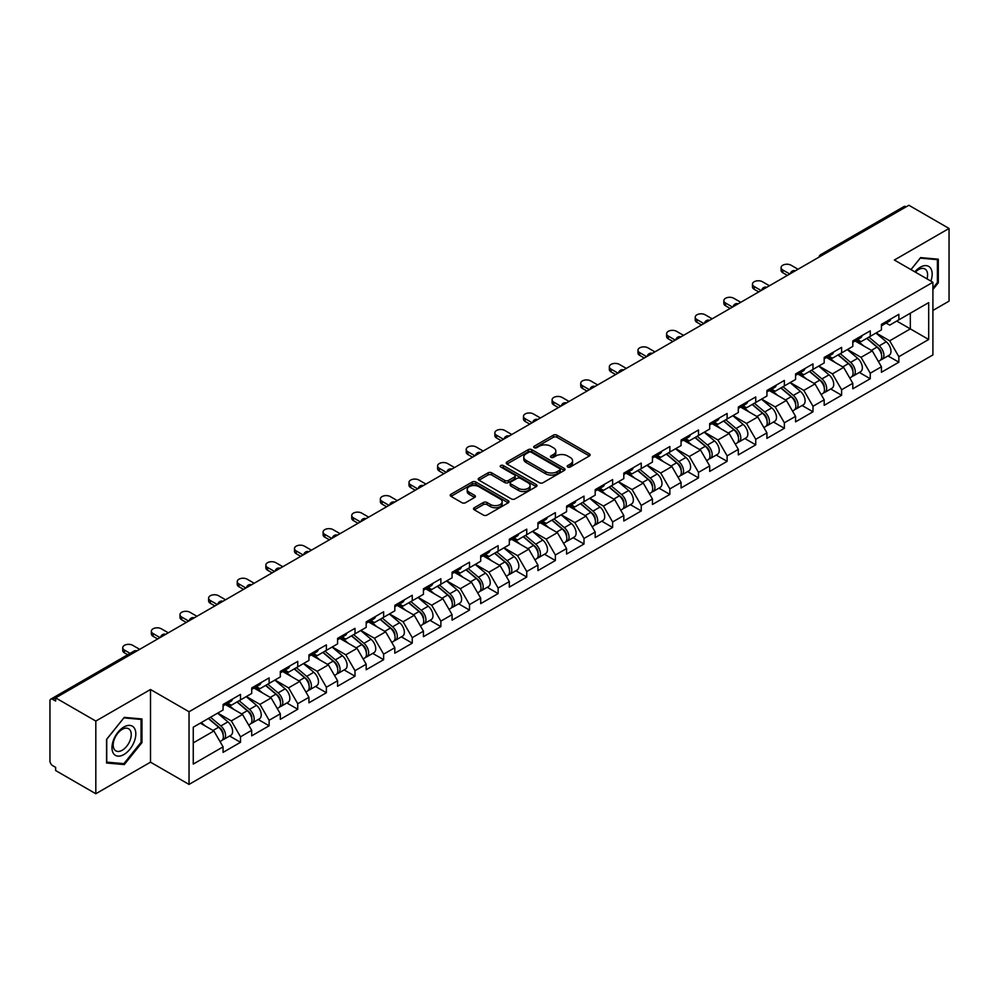 <?xml version="1.0" encoding="UTF-8"?>
<svg xmlns="http://www.w3.org/2000/svg" width="999" height="999" viewBox="0 0 999 999"><rect width="100%" height="100%" fill="white"/><g stroke="black" fill="none" stroke-linecap="round" stroke-linejoin="round"><path stroke-width="1.5" d="M567.719 467.008A1.786 1.024 0 0 0 570.242 467.008L589.373 455.956A2.547 1.474 0 0 0 590.122 454.92A2.547 1.474 0 0 0 589.373 453.883L556.955 435.164A2.547 1.474 0 0 0 553.359 435.164L534.215 446.216A1.786 1.024 0 0 0 533.691 446.94A1.786 1.024 0 0 0 534.215 447.664A1.786 1.024 0 0 0 536.738 447.664L539.21 446.241A8.154 4.708 0 0 1 550.749 446.241L553.446 447.802A8.154 4.708 0 0 1 555.831 451.123A8.154 4.708 0 0 1 553.446 454.458L550.973 455.881A1.786 1.024 0 0 0 550.449 456.605A1.786 1.024 0 0 0 550.973 457.342A1.786 1.024 0 0 0 553.483 457.342L555.968 455.906A8.154 4.708 0 0 1 567.494 455.906L570.192 457.467A8.154 4.708 0 0 1 572.577 460.789A8.154 4.708 0 0 1 570.192 464.123L567.719 465.546A1.786 1.024 0 0 0 567.195 466.283A1.786 1.024 0 0 0 567.719 467.008L567.719 465.546M474.288 507.742A2.547 1.474 0 0 0 473.538 508.778A2.547 1.474 0 0 0 474.288 509.827L483.379 515.072A2.547 1.474 0 0 0 486.988 515.072L508.241 502.809A2.547 1.474 0 0 0 508.978 501.76A2.547 1.474 0 0 0 508.241 500.724L475.824 482.005A2.547 1.474 0 0 0 472.215 482.005L450.961 494.28A2.547 1.474 0 0 0 450.212 495.317A2.547 1.474 0 0 0 450.961 496.353L461.95 502.697A2.547 1.474 0 0 0 465.546 502.697L474.65 497.452A2.547 1.474 0 0 0 475.399 496.403A2.547 1.474 0 0 0 474.65 495.367L469.205 492.22A6.818 3.934 0 0 1 467.207 489.448A6.818 3.934 0 0 1 471.416 485.814A6.818 3.934 0 0 1 478.833 486.663L500.174 498.988A6.818 3.934 0 0 1 502.172 501.76A6.818 3.934 0 0 1 497.964 505.394A6.818 3.934 0 0 1 490.546 504.545L486.988 502.497A2.547 1.474 0 0 0 483.379 502.497L474.288 507.742L474.288 509.827M150.499 689.497L95.817 721.066L55.644 697.864L908.865 205.257L949.05 228.459L894.367 260.027L932.904 282.28L189.036 711.75L150.499 689.497L150.499 762.175L189.036 784.415L189.036 711.75M539.398 482.729A2.547 1.474 0 0 0 542.994 482.729L564.248 470.467A2.547 1.474 0 0 0 564.997 469.43A2.547 1.474 0 0 0 564.248 468.381L531.83 449.662A2.547 1.474 0 0 0 528.234 449.662L506.98 461.938A2.547 1.474 0 0 0 506.231 462.974A2.547 1.474 0 0 0 506.98 464.023L539.398 482.729M501.473 467.395A1.786 1.024 0 0 1 503.284 467.644L536.213 486.65L514.997 498.901A2.547 1.474 0 0 1 511.388 498.901L478.971 480.182L478.971 478.109A2.547 1.474 0 0 0 478.221 479.145A2.547 1.474 0 0 0 478.971 480.182M478.971 478.109L488.061 472.852A2.547 1.474 0 0 1 491.67 472.852L504.82 480.444A2.547 1.474 0 0 0 508.416 480.444L514.448 476.96A2.547 1.474 0 0 0 515.197 475.924A2.547 1.474 0 0 0 514.448 474.887L500.761 466.983A1.786 1.024 0 0 1 500.237 466.258A1.786 1.024 0 0 1 501.336 465.297A1.786 1.024 0 0 1 503.284 465.522L536.238 484.552A2.547 1.474 0 0 1 536.987 485.589A2.547 1.474 0 0 1 536.238 486.638L536.238 484.552M189.036 784.415L932.904 354.945L932.904 282.28M229.62 736.026L240.509 742.307L240.509 736.8L231.331 720.903L217.757 713.074M240.509 742.307L223.077 752.372L223.077 746.865L193.257 764.073L193.257 727.21L223.077 710.002L223.077 704.482L240.509 694.417L240.509 699.937L251.698 693.468L251.698 687.961L269.131 677.896L269.131 683.403L280.319 676.947L280.319 671.44L297.752 661.375L297.752 666.882L308.941 660.414L308.941 654.907L326.373 644.842L326.373 650.349L337.575 643.893L337.575 638.386L355.007 628.321L355.007 633.828L366.196 627.36L366.196 621.853L383.628 611.788L383.628 617.307L394.817 610.839L394.817 605.332L412.25 595.267L412.25 600.774L423.439 594.318L423.439 588.811L440.871 578.746L440.871 584.253L452.072 577.784L452.072 572.277L469.505 562.212L469.505 567.719L480.694 561.263L480.694 555.756L498.126 545.691L498.126 551.198L509.315 544.73L509.315 539.223L526.748 529.158L526.748 534.665L537.937 528.209L537.937 522.702L555.369 512.637L555.369 518.144L566.57 511.688L566.57 506.168L584.003 496.116L584.003 501.623L595.192 495.154L595.192 489.647L612.624 479.582L612.624 485.089L623.813 478.633L623.813 473.126L641.246 463.061L641.246 468.568L652.434 462.1L652.434 456.593L669.867 446.528L669.867 452.035L681.068 445.579L681.068 440.072L698.501 430.007L698.501 435.514L709.69 429.046L709.69 423.539L727.122 413.474L727.122 418.993L738.311 412.525L738.311 407.018L755.744 396.953L755.744 402.46L766.932 396.004L766.932 390.497L784.365 380.432L784.365 385.939L795.566 379.47L795.566 373.963L812.986 363.898L812.986 369.405L824.187 362.949L824.187 357.442L841.62 347.377L841.62 352.884L852.809 346.416L852.809 340.909L870.241 330.844L870.241 336.351L881.43 329.895L881.43 324.388L898.863 314.323L898.863 319.83L928.683 302.622L928.683 339.485L898.863 356.693L889.697 340.809L876.111 332.967M887.974 355.919L898.863 362.2L898.863 356.693M898.863 362.2L881.43 372.265L881.43 366.758L870.241 373.226L861.063 357.33L847.489 349.488M859.352 372.452L870.241 378.733L870.241 373.226M870.241 378.733L852.809 388.798L852.809 383.291L841.62 389.747L832.442 373.863L818.868 366.021M830.731 388.973L841.62 395.254L841.62 389.747M841.62 395.254L824.187 405.319L824.187 399.812L812.986 406.281L803.82 390.384L790.234 382.542M802.11 405.494L812.986 411.788L812.986 406.281M812.986 411.788L795.566 421.853L795.566 416.346L784.365 422.802L775.199 406.905L761.613 399.076M773.476 422.028L784.365 428.309L784.365 422.802M784.365 428.309L766.932 438.374L766.932 432.867L755.744 439.323L746.565 423.439L732.991 415.596M744.854 438.549L755.744 444.842L755.744 439.323M755.744 444.842L738.311 454.907L738.311 449.388L727.122 455.856L717.944 439.96L704.37 432.13M716.233 455.082L727.122 461.363L727.122 455.856M727.122 461.363L709.69 471.428L709.69 465.921L698.501 472.377L689.322 456.493L675.736 448.651M687.612 471.603L698.501 477.884L698.501 472.377M698.501 477.884L681.068 487.949L681.068 482.442L669.867 488.911L660.701 473.014L647.115 465.172M658.978 488.124L669.867 494.418L669.867 488.911M669.867 494.418L652.434 504.483L652.434 498.976L641.246 505.432L632.067 489.547L618.493 481.705M630.357 504.657L641.246 510.939L641.246 505.432M641.246 510.939L623.813 521.003L623.813 515.496L612.624 521.965L603.446 506.068L589.872 498.226M601.735 521.178L612.624 527.472L612.624 521.965M612.624 527.472L595.192 537.537L595.192 532.017L584.003 538.486L574.825 522.589L561.238 514.76M573.114 537.712L584.003 543.993L584.003 538.486M584.003 543.993L566.57 554.058L566.57 548.551L555.369 555.007L546.203 539.123L532.617 531.281M544.48 554.233L555.369 560.514L555.369 555.007M555.369 560.514L537.937 570.579L537.937 565.072L526.748 571.54L517.569 555.644L503.996 547.802M515.859 570.766L526.748 577.047L526.748 571.54M526.748 577.047L509.315 587.112L509.315 581.605L498.126 588.061L488.948 572.177L475.374 564.335M487.237 587.287L498.126 593.568L498.126 588.061M498.126 593.568L480.694 603.633L480.694 598.126L469.505 604.595L460.327 588.698L446.74 580.856M458.616 603.808L469.505 610.102L469.505 604.595M469.505 610.102L452.072 620.167L452.072 614.66L440.871 621.116L431.705 605.219L418.119 597.39M429.995 620.342L440.871 626.623L440.871 621.116M440.871 626.623L423.439 636.688L423.439 631.181L412.25 637.637L403.072 621.753L389.498 613.91M401.361 636.863L412.25 643.156L412.25 637.637M412.25 643.156L394.817 653.209L394.817 647.702L383.628 654.17L374.45 638.274L360.876 630.444M372.739 653.396L383.628 659.677L383.628 654.17M383.628 659.677L366.196 669.742L366.196 664.235L355.007 670.691L345.829 654.807L332.255 646.965M344.118 669.917L355.007 676.198L355.007 670.691M355.007 676.198L337.575 686.263L337.575 680.756L326.373 687.225L317.207 671.328L303.621 663.486M315.497 686.438L326.373 692.732L326.373 687.225M326.373 692.732L308.941 702.796L308.941 697.29L297.752 703.746L288.574 687.861L275 680.019M286.863 702.971L297.752 709.253L297.752 703.746M297.752 709.253L280.319 719.317L280.319 713.81L269.131 720.267L259.952 704.382L246.378 696.54M258.242 719.492L269.131 725.786L269.131 720.267M269.131 725.786L251.698 735.851L251.698 730.331L240.509 736.8M227.784 703.184L231.331 705.232L240.509 699.937M231.331 720.903L242.52 714.447L225.399 704.557M251.698 730.331L242.52 714.447M256.406 686.65L259.952 688.698L269.131 683.403M259.952 704.382L271.141 697.914L254.021 688.036M280.319 713.81L271.141 697.914M285.027 670.129L288.574 672.177L297.752 666.882M288.574 687.861L299.775 681.393L282.642 671.503M308.941 697.29L299.775 681.393M313.661 653.608L317.207 655.656L326.373 650.349M317.207 671.328L328.396 664.872L311.276 654.982M337.575 680.756L328.396 664.872M342.282 637.075L345.829 639.123L355.007 633.828M345.829 654.807L357.018 648.339L339.897 638.448M366.196 664.235L357.018 648.339M370.904 620.554L374.45 622.602L383.628 617.307M374.45 638.274L385.639 631.818L368.519 621.927M394.817 647.702L385.639 631.818M399.525 604.02L403.072 606.068L412.25 600.774M403.072 621.753L414.273 615.284L397.14 605.406M423.439 631.181L414.273 615.284M428.159 587.499L431.705 589.547L440.871 584.253M431.705 605.219L442.894 598.763L425.774 588.873M452.072 614.66L442.894 598.763M456.78 570.966L460.327 573.014L469.505 567.719M460.327 588.698L471.516 582.242L454.395 572.352M480.694 598.126L471.516 582.242M485.402 554.445L488.948 556.493L498.126 551.198M488.948 572.177L500.137 565.709L483.017 555.819M509.315 581.605L500.137 565.709M514.023 537.924L517.569 539.972L526.748 534.665M517.569 555.644L528.771 549.188L511.638 539.298M537.937 565.072L528.771 549.188M542.657 521.391L546.203 523.439L555.369 518.144M546.203 539.123L557.392 532.654L540.272 522.777M566.57 548.551L557.392 532.654M571.278 504.87L574.825 506.918L584.003 501.623M574.825 522.589L586.013 516.133L568.893 506.243M595.192 532.017L586.013 516.133M599.899 488.336L603.446 490.384L612.624 485.089M603.446 506.068L614.635 499.6L597.514 489.722M623.813 515.496L614.635 499.6M628.521 471.815L632.067 473.863L641.246 468.568M632.067 489.547L643.269 483.079L626.136 473.189M652.434 498.976L643.269 483.079M657.155 455.294L660.701 457.342L669.867 452.035M660.701 473.014L671.89 466.558L654.757 456.668M681.068 482.442L671.89 466.558M685.776 438.761L689.322 440.809L698.501 435.514M689.322 456.493L700.511 450.025L683.391 440.134M709.69 465.921L700.511 450.025M714.397 422.24L717.944 424.288L727.122 418.993M717.944 439.96L729.133 433.504L712.012 423.613M738.311 449.388L729.133 433.504M743.019 405.706L746.565 407.754L755.744 402.46M746.565 423.439L757.766 416.97L740.634 407.093M766.932 432.867L757.766 416.97M771.653 389.185L775.199 391.233L784.365 385.939M775.199 406.905L786.388 400.449L769.255 390.559M795.566 416.346L786.388 400.449M800.274 372.664L803.82 374.712L812.986 369.405M803.82 390.384L815.009 383.928L797.889 374.038M824.187 399.812L815.009 383.928M828.895 356.131L832.442 358.179L841.62 352.884M832.442 373.863L843.631 367.395L826.51 357.505M852.809 383.291L843.631 367.395M857.517 339.61L861.063 341.658L870.241 336.351M861.063 357.33L872.264 350.874L855.132 340.984M881.43 366.758L872.264 350.874M906.118 206.843L822.989 254.832M821.815 255.519A3.896 2.248 120 0 1 822.814 254.733A3.896 2.248 60 0 0 820.866 254.545L903.983 206.556A3.896 2.248 60 0 1 905.931 206.743M886.138 323.077L889.697 325.125L898.863 319.83M889.697 340.809L910.339 328.883L910.339 313.211L928.683 302.622M896.752 321.054L928.683 339.485M932.904 310.452L949.05 301.136L949.05 228.459M95.817 721.066L95.817 793.743L55.644 770.541L55.644 767.357L52.697 765.671A3.896 2.248 -120 0 1 49.95 760.901L49.95 700.936A3.896 2.248 -120 0 1 50.762 699.163A3.896 2.248 -120 0 1 52.697 699.35L55.644 701.048L55.644 697.864M95.817 793.743L150.499 762.175M193.257 742.894L213.898 730.968L200.324 723.139M223.077 746.865L213.898 730.968M932.904 289.535L938.311 282.804L938.311 259.191L920.603 257.605L910.963 269.605M141.97 718.955L124.263 717.369L106.556 739.397L106.556 763.011L124.263 764.597L141.97 742.569L141.97 718.955M568.431 467.257L570.192 466.246A8.154 4.708 0 0 0 572.577 462.912L572.577 460.789M555.831 451.123L555.831 453.246A8.154 4.708 0 0 1 553.446 456.568L551.685 457.592M589.373 453.883L589.373 455.956L556.955 437.287A2.547 1.474 0 0 0 553.359 437.287L534.927 447.914M564.248 468.381L564.248 470.467L531.83 451.785A2.547 1.474 0 0 0 528.234 451.785L507.005 464.036L506.98 461.938M559.752 470.154A1.786 1.024 0 0 0 560.277 469.43A1.786 1.024 0 0 0 559.752 468.693L531.293 452.272A1.786 1.024 0 0 0 528.771 452.272L526.161 453.771A8.154 4.708 0 0 0 523.776 457.105A8.154 4.708 0 0 0 526.161 460.427L545.604 471.665A8.154 4.708 0 0 0 557.142 471.665L559.752 470.154L559.752 472.277A1.786 1.024 0 0 0 560.277 471.54L560.277 469.43M523.776 457.105L523.776 459.228A8.154 4.708 0 0 0 526.161 462.549L526.161 460.427M559.752 472.277L557.142 473.776A8.154 4.708 0 0 1 545.604 473.776L526.161 462.549M479.008 480.207L488.061 474.975L488.061 472.852M515.197 475.924L515.197 478.046A2.547 1.474 0 0 1 514.448 479.083L508.416 482.567A2.547 1.474 0 0 1 504.82 482.567L491.67 474.975A2.547 1.474 0 0 0 488.061 474.975M518.456 488.324A6.818 3.934 0 0 0 525.886 489.173A6.818 3.934 0 0 0 530.094 485.539A6.818 3.934 0 0 0 528.096 482.767L520.579 478.421A2.547 1.474 0 0 0 516.97 478.421L510.939 481.905A2.547 1.474 0 0 0 510.189 482.942A2.547 1.474 0 0 0 510.939 483.978L518.456 488.324L518.456 490.447A6.818 3.934 0 0 0 525.886 491.296A6.818 3.934 0 0 0 530.094 487.662L530.094 485.539M510.189 482.942L510.189 485.064A2.547 1.474 0 0 0 510.939 486.101L510.939 483.978M518.456 490.447L510.939 486.101M502.172 501.76L502.172 503.883A6.818 3.934 0 0 1 497.964 507.517A6.818 3.934 0 0 1 490.546 506.668L486.988 504.607A2.547 1.474 0 0 0 483.379 504.607L474.325 509.84M467.207 489.448L467.207 491.558A6.818 3.934 0 0 0 469.205 494.343L469.205 492.22M474.612 497.465L469.205 494.343M508.204 502.822L475.824 484.128A2.547 1.474 0 0 0 472.215 484.128L450.999 496.378L450.961 494.28M937.399 282.267L938.311 282.804M141.059 742.032L141.97 742.569M122.39 763.511L124.263 764.597M879.245 348.763L877.971 348.027M880.893 359.677A8.566 4.945 -120 0 0 882.142 359.29A8.566 4.945 -120 0 0 883.678 353.309A8.566 4.945 -120 0 0 879.22 345.854L868.893 337.138M882.142 359.29L889.197 355.219A8.566 4.945 -120 0 0 890.746 349.225A8.566 4.945 -120 0 0 886.275 341.77L875.948 333.054M866.895 338.286L878.683 348.226A5.195 2.997 60 0 1 881.48 354.62M878.371 361.463L879.932 360.564A8.566 4.945 -120 0 0 881.48 354.583A8.566 4.945 -120 0 0 877.01 347.115L866.682 338.411M863.71 345.929L856.742 340.06M798.039 269.243L791.071 265.222A5.844 3.372 0 0 0 784.702 264.485A5.844 3.372 0 0 0 781.093 267.607A5.844 3.372 0 0 0 782.804 269.992L782.804 272.739A5.844 3.372 180 0 1 781.093 270.354L781.093 267.607M787.399 275.387L782.804 272.739M883.728 323.064A8.566 4.945 60 0 1 882.142 325.387A8.566 4.945 60 0 1 881.43 325.686M890.796 318.981A8.566 4.945 60 0 1 889.197 321.316L882.142 325.387M789.784 274.013L782.804 269.992M930.881 281.106A16.871 9.74 120 0 0 920.241 267.233A16.871 9.74 120 0 0 914.834 271.853M927.01 278.871A12.775 7.368 120 0 0 924.949 268.981A12.775 7.368 120 0 0 918.568 269.618A12.775 7.368 120 0 0 915.359 272.153M911.001 269.63L920.241 258.129L937.399 259.665L937.399 282.542L932.904 288.124M936.263 259.003L937.399 259.665M113.561 753.621A16.871 9.74 120 0 0 129.858 749.25A16.871 9.74 120 0 0 134.228 727.921A16.871 9.74 120 0 0 117.932 732.292A16.871 9.74 120 0 0 113.561 753.621M114.398 749.537A12.775 7.368 120 0 0 115.834 750.861A12.775 7.368 120 0 0 127.722 744.904A12.775 7.368 120 0 0 130.045 730.082A12.775 7.368 120 0 0 128.609 728.746A12.775 7.368 120 0 0 116.721 734.702A12.775 7.368 120 0 0 114.398 749.537M123.901 717.894L141.059 719.43L141.059 742.307L123.901 763.648L106.743 762.112L106.743 739.235L123.901 717.894M139.91 718.768L141.059 719.43M850.624 365.284L849.337 364.548M852.272 376.211A8.566 4.945 -120 0 0 853.508 375.824A8.566 4.945 -120 0 0 855.057 369.83A8.566 4.945 -120 0 0 850.599 362.375L840.271 353.658M853.508 375.824L860.576 371.74A8.566 4.945 -120 0 0 862.112 365.759A8.566 4.945 -120 0 0 857.654 358.291L847.327 349.588M838.273 354.807L850.062 364.747A5.195 2.997 60 0 1 852.859 371.141M849.749 377.997L851.31 377.085A8.566 4.945 -120 0 0 852.846 371.104A8.566 4.945 -120 0 0 848.388 363.648L838.061 354.932M835.089 362.462L828.121 356.581M822.002 381.818L820.716 381.069M823.638 392.732A8.566 4.945 -120 0 0 824.887 392.345A8.566 4.945 -120 0 0 826.423 386.363A8.566 4.945 -120 0 0 821.965 378.908L811.638 370.192M824.887 392.345L831.955 388.261A8.566 4.945 -120 0 0 833.491 382.28A8.566 4.945 -120 0 0 829.033 374.825L818.705 366.109M809.652 371.341L821.428 381.281A5.195 2.997 60 0 1 824.237 387.674M821.128 394.518L822.689 393.618A8.566 4.945 -120 0 0 824.225 387.637A8.566 4.945 -120 0 0 819.767 380.169L809.44 371.466M806.468 378.983L799.487 373.102M793.381 398.339L792.095 397.602M795.017 409.253A8.566 4.945 -120 0 0 796.265 408.866A8.566 4.945 -120 0 0 797.801 402.884A8.566 4.945 -120 0 0 793.343 395.429L783.016 386.713M796.265 408.866L803.333 404.795A8.566 4.945 -120 0 0 804.869 398.813A8.566 4.945 -120 0 0 800.411 391.346L790.084 382.642M781.031 387.862L792.806 397.802A5.195 2.997 60 0 1 795.604 404.195M792.507 411.039L794.068 410.139A8.566 4.945 -120 0 0 795.604 404.158A8.566 4.945 -120 0 0 791.146 396.703L780.818 387.987M777.834 395.517L770.866 389.635M764.747 414.872L763.473 414.123M766.395 425.786A8.566 4.945 -120 0 0 767.644 425.399A8.566 4.945 -120 0 0 769.18 419.418A8.566 4.945 -120 0 0 764.722 411.95L754.395 403.246M767.644 425.399L774.7 421.316A8.566 4.945 -120 0 0 776.248 415.334A8.566 4.945 -120 0 0 771.777 407.879L761.463 399.163M752.397 404.395L764.185 414.323A5.195 2.997 60 0 1 766.982 420.729M763.873 427.572L765.434 426.673A8.566 4.945 -120 0 0 766.982 420.691A8.566 4.945 -120 0 0 762.512 413.224L752.185 404.508M749.213 412.038L742.245 406.156M736.126 431.393L734.839 430.656M737.774 442.307A8.566 4.945 -120 0 0 739.01 441.92A8.566 4.945 -120 0 0 740.559 435.939A8.566 4.945 -120 0 0 736.101 428.484L725.774 419.767M739.01 441.92L746.078 437.849A8.566 4.945 -120 0 0 747.614 431.868A8.566 4.945 -120 0 0 743.156 424.4L732.829 415.684M723.776 420.916L735.564 430.856A5.195 2.997 60 0 1 738.361 437.25M735.252 444.093L736.812 443.194A8.566 4.945 -120 0 0 738.348 437.212A8.566 4.945 -120 0 0 733.89 429.757L723.563 421.041M720.591 428.571L713.623 422.689M769.417 285.776L762.437 281.743A5.844 3.372 0 0 0 756.081 281.019A5.844 3.372 0 0 0 752.472 284.128A5.844 3.372 0 0 0 754.183 286.513L754.183 289.273A5.844 3.372 180 0 1 752.472 286.888L752.472 284.128M758.765 291.92L754.183 289.273M855.107 339.585A8.566 4.945 60 0 1 853.508 341.92A8.566 4.945 60 0 1 852.809 342.207M862.174 335.502A8.566 4.945 60 0 1 860.576 337.837L853.508 341.92M761.151 290.534L754.183 286.513M740.783 302.297L733.815 298.276A5.844 3.372 0 0 0 727.459 297.54A5.844 3.372 0 0 0 723.85 300.662A5.844 3.372 0 0 0 725.561 303.034L725.561 305.794A5.844 3.372 180 0 1 723.85 303.409L723.85 300.662M730.144 308.441L725.561 305.794M826.485 356.106A8.566 4.945 60 0 1 824.887 358.441A8.566 4.945 60 0 1 824.187 358.741M833.553 352.035A8.566 4.945 60 0 1 831.955 354.37L824.887 358.441M732.529 307.068L725.561 303.034M712.162 318.818L705.194 314.797A5.844 3.372 0 0 0 698.825 314.073A5.844 3.372 0 0 0 695.229 317.183A5.844 3.372 0 0 0 696.94 319.568L696.94 322.315A5.844 3.372 180 0 1 695.229 319.942L695.229 317.183M701.523 324.975L696.94 322.315M797.864 372.639A8.566 4.945 60 0 1 796.265 374.975A8.566 4.945 60 0 1 795.566 375.262M804.919 368.556A8.566 4.945 60 0 1 803.333 370.891L796.265 374.975M703.908 323.589L696.94 319.568M683.541 335.352L676.573 331.331A5.844 3.372 0 0 0 670.204 330.594A5.844 3.372 0 0 0 666.595 333.703A5.844 3.372 0 0 0 668.306 336.089L668.306 338.848A5.844 3.372 180 0 1 666.595 336.463L666.595 333.703M672.901 341.496L668.306 338.848M769.23 389.16A8.566 4.945 60 0 1 767.644 391.496A8.566 4.945 60 0 1 766.932 391.783M776.298 385.09A8.566 4.945 60 0 1 774.7 387.425L767.644 391.496M675.287 340.122L668.306 336.089M654.919 351.873L647.939 347.852A5.844 3.372 0 0 0 641.583 347.115A5.844 3.372 0 0 0 637.974 350.237A5.844 3.372 0 0 0 639.685 352.622L639.685 355.369A5.844 3.372 180 0 1 637.974 352.984L637.974 350.237M644.268 358.017L639.685 355.369M740.609 405.694A8.566 4.945 60 0 1 739.01 408.029A8.566 4.945 60 0 1 738.311 408.316M747.677 401.61A8.566 4.945 60 0 1 746.078 403.946L739.01 408.029M646.653 356.643L639.685 352.622M707.504 447.914L706.218 447.177M709.14 458.841A8.566 4.945 -120 0 0 710.389 458.454A8.566 4.945 -120 0 0 711.925 452.472A8.566 4.945 -120 0 0 707.467 445.005L697.14 436.288M710.389 458.454L717.457 454.37A8.566 4.945 -120 0 0 718.993 448.389A8.566 4.945 -120 0 0 714.535 440.934L704.208 432.217M695.154 437.437L706.93 447.377A5.195 2.997 60 0 1 709.74 453.771M706.63 460.626L708.191 459.727A8.566 4.945 -120 0 0 709.727 453.733A8.566 4.945 -120 0 0 705.269 446.278L694.942 437.562M691.97 445.092L684.989 439.21M626.286 368.406L619.318 364.373A5.844 3.372 0 0 0 612.961 363.648A5.844 3.372 0 0 0 609.353 366.758A5.844 3.372 0 0 0 611.063 369.143L611.063 371.903A5.844 3.372 180 0 1 609.353 369.518L609.353 366.758M615.646 374.55L611.063 371.903M711.987 422.215A8.566 4.945 60 0 1 710.389 424.55A8.566 4.945 60 0 1 709.69 424.837M719.055 418.144A8.566 4.945 60 0 1 717.457 420.467L710.389 424.55M618.031 373.164L611.063 369.143M678.883 464.448L677.597 463.698M680.519 475.362A8.566 4.945 -120 0 0 681.768 474.975A8.566 4.945 -120 0 0 683.304 468.993A8.566 4.945 -120 0 0 678.845 461.538L668.518 452.822M681.768 474.975L688.835 470.904A8.566 4.945 -120 0 0 690.371 464.91A8.566 4.945 -120 0 0 685.913 457.455L675.586 448.738M666.533 453.971L678.309 463.911A5.195 2.997 60 0 1 681.106 470.304M678.009 477.147L679.57 476.248A8.566 4.945 -120 0 0 681.106 470.267A8.566 4.945 -120 0 0 676.648 462.799L666.321 454.095M663.336 461.613L656.368 455.744M597.664 384.927L590.696 380.906A5.844 3.372 0 0 0 584.328 380.169A5.844 3.372 0 0 0 580.731 383.291A5.844 3.372 0 0 0 582.442 385.676L582.442 388.424A5.844 3.372 180 0 1 580.731 386.039L580.731 383.291M587.025 391.071L582.442 388.424M683.366 438.748A8.566 4.945 60 0 1 681.768 441.071A8.566 4.945 60 0 1 681.068 441.371M690.421 434.665A8.566 4.945 60 0 1 688.835 437L681.768 441.071M589.41 389.697L582.442 385.676M650.249 480.969L648.975 480.232M651.897 491.883A8.566 4.945 -120 0 0 653.146 491.508A8.566 4.945 -120 0 0 654.682 485.514A8.566 4.945 -120 0 0 650.224 478.059L639.897 469.343M653.146 491.508L660.202 487.425A8.566 4.945 -120 0 0 661.75 481.443A8.566 4.945 -120 0 0 657.292 473.976L646.965 465.272M637.911 470.492L649.687 480.432A5.195 2.997 60 0 1 652.484 486.825M649.375 493.668L650.936 492.769A8.566 4.945 -120 0 0 652.484 486.788A8.566 4.945 -120 0 0 648.014 479.333L637.687 470.616M634.715 478.146L627.747 472.265M569.043 401.461L562.075 397.427A5.844 3.372 0 0 0 555.706 396.703A5.844 3.372 0 0 0 552.097 399.812A5.844 3.372 0 0 0 553.808 402.197L553.808 404.957A5.844 3.372 180 0 1 552.097 402.572L552.097 399.812M558.404 407.604L553.808 404.957M654.732 455.269A8.566 4.945 60 0 1 653.146 457.604A8.566 4.945 60 0 1 652.434 457.892M661.8 451.186A8.566 4.945 60 0 1 660.202 453.521L653.146 457.604M560.789 406.218L553.808 402.197M621.628 497.502L620.342 496.753M623.276 508.416A8.566 4.945 -120 0 0 624.512 508.029A8.566 4.945 -120 0 0 626.061 502.047A8.566 4.945 -120 0 0 621.603 494.58L611.276 485.876M624.512 508.029L631.58 503.946A8.566 4.945 -120 0 0 633.116 497.964A8.566 4.945 -120 0 0 628.658 490.509L618.331 481.793M609.278 487.025L621.066 496.965A5.195 2.997 60 0 1 623.863 503.359M620.754 510.202L622.315 509.303A8.566 4.945 -120 0 0 623.851 503.321A8.566 4.945 -120 0 0 619.392 495.854L609.065 487.15M606.093 494.667L599.125 488.786M540.422 417.982L533.441 413.961A5.844 3.372 0 0 0 527.085 413.224A5.844 3.372 0 0 0 523.476 416.333A5.844 3.372 0 0 0 525.187 418.718L525.187 421.478A5.844 3.372 180 0 1 523.476 419.093L523.476 416.333M529.77 424.125L525.187 421.478M626.111 471.79A8.566 4.945 60 0 1 624.512 474.125A8.566 4.945 60 0 1 623.813 474.413M633.179 467.719A8.566 4.945 60 0 1 631.58 470.054L624.512 474.125M532.155 422.752L525.187 418.718M593.006 514.023L591.72 513.286M594.655 524.937A8.566 4.945 -120 0 0 595.891 524.55A8.566 4.945 -120 0 0 597.427 518.568A8.566 4.945 -120 0 0 592.969 511.113L582.642 502.397M595.891 524.55L602.959 520.479A8.566 4.945 -120 0 0 604.495 514.497A8.566 4.945 -120 0 0 600.037 507.03L589.71 498.326M580.656 503.546L592.432 513.486A5.195 2.997 60 0 1 595.242 519.88M592.132 526.723L593.693 525.824A8.566 4.945 -120 0 0 595.229 519.842A8.566 4.945 -120 0 0 590.771 512.387L580.444 503.671M577.472 511.201L570.491 505.319M511.788 434.503L504.82 430.482A5.844 3.372 0 0 0 498.464 429.757A5.844 3.372 0 0 0 494.855 432.867A5.844 3.372 0 0 0 496.565 435.252L496.565 437.999A5.844 3.372 180 0 1 494.855 435.614L494.855 432.867M501.148 440.646L496.565 437.999M597.489 488.324A8.566 4.945 60 0 1 595.891 490.659A8.566 4.945 60 0 1 595.192 490.946M604.557 484.24A8.566 4.945 60 0 1 602.959 486.575L595.891 490.659M503.533 439.273L496.565 435.252M564.385 530.556L563.099 529.807M566.021 541.47A8.566 4.945 -120 0 0 567.27 541.083A8.566 4.945 -120 0 0 568.806 535.102A8.566 4.945 -120 0 0 564.348 527.634L554.02 518.931M567.27 541.083L574.338 537A8.566 4.945 -120 0 0 575.874 531.018A8.566 4.945 -120 0 0 571.416 523.563L561.088 514.847M552.035 520.079L563.811 530.007A5.195 2.997 60 0 1 566.62 536.401M563.511 543.256L565.072 542.357A8.566 4.945 -120 0 0 566.608 536.363A8.566 4.945 -120 0 0 562.15 528.908L551.823 520.192M548.838 527.722L541.87 521.84M483.166 451.036L476.198 447.003A5.844 3.372 0 0 0 469.83 446.278A5.844 3.372 0 0 0 466.233 449.388A5.844 3.372 0 0 0 467.944 451.773L467.944 454.533A5.844 3.372 180 0 1 466.233 452.147L466.233 449.388M472.527 457.18L467.944 454.533M568.868 504.845A8.566 4.945 60 0 1 567.27 507.18A8.566 4.945 60 0 1 566.57 507.467M575.923 500.774A8.566 4.945 60 0 1 574.338 503.096L567.27 507.18M474.912 455.806L467.944 451.773M535.764 547.077L534.477 546.341M537.4 557.991A8.566 4.945 -120 0 0 538.648 557.604A8.566 4.945 -120 0 0 540.184 551.623A8.566 4.945 -120 0 0 535.726 544.168L525.399 535.452M538.648 557.604L545.704 553.533A8.566 4.945 -120 0 0 547.252 547.539A8.566 4.945 -120 0 0 542.794 540.084L532.467 531.368M523.414 536.6L535.189 546.54A5.195 2.997 60 0 1 537.986 552.934M534.877 559.777L536.438 558.878A8.566 4.945 -120 0 0 537.986 552.897A8.566 4.945 -120 0 0 533.516 545.429L523.201 536.725M520.217 544.243L513.249 538.374M454.545 467.557L447.577 463.536A5.844 3.372 0 0 0 441.208 462.799A5.844 3.372 0 0 0 437.599 465.921A5.844 3.372 0 0 0 439.31 468.306L439.31 471.053A5.844 3.372 180 0 1 437.599 468.668L437.599 465.921M443.906 473.701L439.31 471.053M540.234 521.378A8.566 4.945 60 0 1 538.648 523.701A8.566 4.945 60 0 1 537.937 524M547.302 517.295A8.566 4.945 60 0 1 545.704 519.63L538.648 523.701M446.291 472.327L439.31 468.306M507.13 563.598L505.844 562.862M508.778 574.525A8.566 4.945 -120 0 0 510.014 574.138A8.566 4.945 -120 0 0 511.563 568.144A8.566 4.945 -120 0 0 507.105 560.689L496.778 551.972M510.014 574.138L517.082 570.054A8.566 4.945 -120 0 0 518.618 564.073A8.566 4.945 -120 0 0 514.16 556.605L503.833 547.902M494.78 553.121L506.568 563.061A5.195 2.997 60 0 1 509.365 569.455M506.256 576.311L507.817 575.399A8.566 4.945 -120 0 0 509.353 569.418A8.566 4.945 -120 0 0 504.895 561.962L494.567 553.246M491.595 560.776L484.627 554.895M425.924 484.09L418.943 480.057A5.844 3.372 0 0 0 412.587 479.333A5.844 3.372 0 0 0 408.978 482.442A5.844 3.372 0 0 0 410.689 484.827L410.689 487.587A5.844 3.372 180 0 1 408.978 485.202L408.978 482.442M415.272 490.234L410.689 487.587M511.613 537.899A8.566 4.945 60 0 1 510.014 540.234A8.566 4.945 60 0 1 509.315 540.521M518.681 533.816A8.566 4.945 60 0 1 517.082 536.151L510.014 540.234M417.669 488.848L410.689 484.827M478.509 580.132L477.222 579.383M480.157 591.046A8.566 4.945 -120 0 0 481.393 590.659A8.566 4.945 -120 0 0 482.929 584.677A8.566 4.945 -120 0 0 478.471 577.222L468.144 568.506M481.393 590.659L488.461 586.575A8.566 4.945 -120 0 0 489.997 580.594A8.566 4.945 -120 0 0 485.539 573.139L475.212 564.423M466.158 569.655L477.934 579.595A5.195 2.997 60 0 1 480.744 585.988M477.634 592.832L479.195 591.932A8.566 4.945 -120 0 0 480.731 585.951A8.566 4.945 -120 0 0 476.273 578.483L465.946 569.78M462.974 577.297L455.994 571.416M397.29 500.611L390.322 496.59A5.844 3.372 0 0 0 383.966 495.854A5.844 3.372 0 0 0 380.357 498.976A5.844 3.372 0 0 0 382.068 501.348L382.068 504.108A5.844 3.372 180 0 1 380.357 501.723L380.357 498.976M386.65 506.755L382.068 504.108M482.992 554.42A8.566 4.945 60 0 1 481.393 556.755A8.566 4.945 60 0 1 480.694 557.055M490.059 550.349A8.566 4.945 60 0 1 488.461 552.684L481.393 556.755M389.036 505.382L382.068 501.348M449.887 596.653L448.601 595.916M451.523 607.567A8.566 4.945 -120 0 0 452.772 607.18A8.566 4.945 -120 0 0 454.308 601.198A8.566 4.945 -120 0 0 449.85 593.743L439.523 585.027M452.772 607.18L459.84 603.109A8.566 4.945 -120 0 0 461.376 597.127A8.566 4.945 -120 0 0 456.918 589.66L446.59 580.956M437.537 586.176L449.313 596.116A5.195 2.997 60 0 1 452.122 602.509M449.013 609.353L450.574 608.453A8.566 4.945 -120 0 0 452.11 602.472A8.566 4.945 -120 0 0 447.652 595.017L437.325 586.301M434.34 593.831L427.372 587.949M368.668 517.132L361.7 513.111A5.844 3.372 0 0 0 355.332 512.387A5.844 3.372 0 0 0 351.735 515.496A5.844 3.372 0 0 0 353.446 517.882L353.446 520.629A5.844 3.372 180 0 1 351.735 518.256L351.735 515.496M358.029 523.289L353.446 520.629M454.37 570.953A8.566 4.945 60 0 1 452.772 573.289A8.566 4.945 60 0 1 452.072 573.576M461.426 566.87A8.566 4.945 60 0 1 459.84 569.205L452.772 573.289M360.414 521.903L353.446 517.882M421.266 613.186L419.98 612.437M422.902 624.1A8.566 4.945 -120 0 0 424.15 623.713A8.566 4.945 -120 0 0 425.686 617.732A8.566 4.945 -120 0 0 421.228 610.264L410.901 601.56M424.15 623.713L431.206 619.63A8.566 4.945 -120 0 0 432.754 613.648A8.566 4.945 -120 0 0 428.296 606.193L417.969 597.477M408.916 602.709L420.691 612.637A5.195 2.997 60 0 1 423.489 619.043M420.392 625.886L421.94 624.987A8.566 4.945 -120 0 0 423.489 619.005A8.566 4.945 -120 0 0 419.031 611.538L408.703 602.822M405.719 610.352L398.751 604.47M340.047 533.666L333.079 529.645A5.844 3.372 0 0 0 326.71 528.908A5.844 3.372 0 0 0 323.102 532.017A5.844 3.372 0 0 0 324.812 534.403L324.812 537.162A5.844 3.372 180 0 1 323.102 534.777L323.102 532.017M329.408 539.81L324.812 537.162M425.736 587.474A8.566 4.945 60 0 1 424.15 589.81A8.566 4.945 60 0 1 423.439 590.097M432.804 583.404A8.566 4.945 60 0 1 431.206 585.739L424.15 589.81M331.793 538.436L324.812 534.403M392.632 629.707L391.346 628.97M394.28 640.621A8.566 4.945 -120 0 0 395.517 640.234A8.566 4.945 -120 0 0 397.065 634.253A8.566 4.945 -120 0 0 392.607 626.798L382.28 618.081M395.517 640.234L402.585 636.163A8.566 4.945 -120 0 0 404.12 630.182A8.566 4.945 -120 0 0 399.662 622.714L389.335 613.998M380.282 619.23L392.07 629.17A5.195 2.997 60 0 1 394.867 635.564M391.758 642.407L393.319 641.508A8.566 4.945 -120 0 0 394.855 635.526A8.566 4.945 -120 0 0 390.397 628.071L380.07 619.355M377.098 626.885L370.13 621.003M311.426 550.187L304.445 546.166A5.844 3.372 0 0 0 298.089 545.429A5.844 3.372 0 0 0 294.48 548.551A5.844 3.372 0 0 0 296.191 550.936L296.191 553.683A5.844 3.372 180 0 1 294.48 551.298L294.48 548.551M300.786 556.331L296.191 553.683M397.115 604.008A8.566 4.945 60 0 1 395.517 606.343A8.566 4.945 60 0 1 394.817 606.63M404.183 599.924A8.566 4.945 60 0 1 402.585 602.26L395.517 606.343M303.172 554.957L296.191 550.936M364.011 646.228L362.724 645.491M365.659 657.155A8.566 4.945 -120 0 0 366.895 656.768A8.566 4.945 -120 0 0 368.431 650.786A8.566 4.945 -120 0 0 363.973 643.319L353.646 634.602M366.895 656.768L373.963 652.684A8.566 4.945 -120 0 0 375.499 646.703A8.566 4.945 -120 0 0 371.041 639.248L360.714 630.531M351.66 635.751L363.436 645.691A5.195 2.997 60 0 1 366.246 652.085M363.137 658.94L364.697 658.041A8.566 4.945 -120 0 0 366.233 652.047A8.566 4.945 -120 0 0 361.775 644.592L351.448 635.876M348.476 643.406L341.508 637.524M282.804 566.72L275.824 562.687A5.844 3.372 0 0 0 269.468 561.962A5.844 3.372 0 0 0 265.859 565.072A5.844 3.372 0 0 0 267.57 567.457L267.57 570.217A5.844 3.372 180 0 1 265.859 567.832L265.859 565.072M272.153 572.864L267.57 570.217M368.494 620.529A8.566 4.945 60 0 1 366.895 622.864A8.566 4.945 60 0 1 366.196 623.151M375.562 616.458A8.566 4.945 60 0 1 373.963 618.781L366.895 622.864M274.538 571.478L267.57 567.457M335.389 662.762L334.103 662.012M337.025 673.676A8.566 4.945 -120 0 0 338.274 673.289A8.566 4.945 -120 0 0 339.81 667.307A8.566 4.945 -120 0 0 335.352 659.852L325.025 651.136M338.274 673.289L345.342 669.218A8.566 4.945 -120 0 0 346.878 663.224A8.566 4.945 -120 0 0 342.42 655.769L332.093 647.052M323.039 652.285L334.815 662.225A5.195 2.997 60 0 1 337.625 668.618M334.515 675.461L336.076 674.562A8.566 4.945 -120 0 0 337.612 668.581A8.566 4.945 -120 0 0 333.154 661.113L322.827 652.409M319.842 659.927L312.874 654.058M254.171 583.241L247.203 579.22A5.844 3.372 0 0 0 240.834 578.483A5.844 3.372 0 0 0 237.238 581.605A5.844 3.372 0 0 0 238.948 583.99L238.948 586.738A5.844 3.372 180 0 1 237.238 584.353L237.238 581.605M243.531 589.385L238.948 586.738M339.872 637.062A8.566 4.945 60 0 1 338.274 639.385A8.566 4.945 60 0 1 337.575 639.685M346.928 632.979A8.566 4.945 60 0 1 345.342 635.314L338.274 639.385M245.916 588.011L238.948 583.99M306.768 679.283L305.482 678.546M308.404 690.197A8.566 4.945 -120 0 0 309.653 689.822A8.566 4.945 -120 0 0 311.188 683.828A8.566 4.945 -120 0 0 306.73 676.373L296.403 667.657M309.653 689.822L316.708 685.739A8.566 4.945 -120 0 0 318.256 679.757A8.566 4.945 -120 0 0 313.798 672.29L303.471 663.586M294.418 668.806L306.193 678.746A5.195 2.997 60 0 1 308.991 685.139M305.894 691.982L307.442 691.083A8.566 4.945 -120 0 0 308.991 685.102A8.566 4.945 -120 0 0 304.533 677.647L294.205 668.93M291.221 676.46L284.253 670.579M225.549 599.775L218.581 595.741A5.844 3.372 0 0 0 212.213 595.017A5.844 3.372 0 0 0 208.616 598.126A5.844 3.372 0 0 0 210.314 600.511L210.314 603.271A5.844 3.372 180 0 1 208.616 600.886L208.616 598.126M214.91 605.918L210.314 603.271M311.238 653.583A8.566 4.945 60 0 1 309.653 655.918A8.566 4.945 60 0 1 308.941 656.206M318.306 649.5A8.566 4.945 60 0 1 316.708 651.835L309.653 655.918M217.295 604.532L210.314 600.511M278.134 695.816L276.848 695.067M279.782 706.73A8.566 4.945 -120 0 0 281.031 706.343A8.566 4.945 -120 0 0 282.567 700.361A8.566 4.945 -120 0 0 278.109 692.894L267.782 684.19M281.031 706.343L288.087 702.26A8.566 4.945 -120 0 0 289.623 696.278A8.566 4.945 -120 0 0 285.165 688.823L274.837 680.107M265.784 685.339L277.572 695.279A5.195 2.997 60 0 1 280.369 701.673M277.26 708.516L278.821 707.617A8.566 4.945 -120 0 0 280.357 701.635A8.566 4.945 -120 0 0 275.899 694.168L265.572 685.451M262.6 692.981L255.632 687.1M196.928 616.296L189.947 612.275A5.844 3.372 0 0 0 183.591 611.538A5.844 3.372 0 0 0 179.982 614.647A5.844 3.372 0 0 0 181.693 617.032L181.693 619.792A5.844 3.372 180 0 1 179.982 617.407L179.982 614.647M186.289 622.439L181.693 619.792M282.617 670.104A8.566 4.945 60 0 1 281.031 672.439A8.566 4.945 60 0 1 280.319 672.727M289.685 666.033A8.566 4.945 60 0 1 288.087 668.368L281.031 672.439M188.674 621.066L181.693 617.032M249.513 712.337L248.227 711.6M251.161 723.251A8.566 4.945 -120 0 0 252.397 722.864A8.566 4.945 -120 0 0 253.933 716.882A8.566 4.945 -120 0 0 249.475 709.427L239.148 700.711M252.397 722.864L259.465 718.793A8.566 4.945 -120 0 0 261.001 712.811A8.566 4.945 -120 0 0 256.543 705.344L246.216 696.628M237.163 701.86L248.938 711.8A5.195 2.997 60 0 1 251.748 718.194M248.639 725.037L250.2 724.138A8.566 4.945 -120 0 0 251.736 718.156A8.566 4.945 -120 0 0 247.277 710.701L236.95 701.985M233.978 709.515L227.01 703.633M168.307 632.817L161.326 628.796A5.844 3.372 0 0 0 154.97 628.059A5.844 3.372 0 0 0 151.361 631.181A5.844 3.372 0 0 0 153.072 633.566L153.072 636.313A5.844 3.372 180 0 1 151.361 633.928L151.361 631.181M157.655 638.96L153.072 636.313M253.996 686.638A8.566 4.945 60 0 1 252.397 688.973A8.566 4.945 60 0 1 251.698 689.26M261.064 682.554A8.566 4.945 60 0 1 259.465 684.889L252.397 688.973M160.04 637.587L153.072 633.566M220.891 728.87L219.605 728.121M222.527 739.784A8.566 4.945 -120 0 0 223.776 739.397A8.566 4.945 -120 0 0 225.312 733.416A8.566 4.945 -120 0 0 220.854 725.948L210.527 717.245M223.776 739.397L230.844 735.314A8.566 4.945 -120 0 0 232.38 729.332A8.566 4.945 -120 0 0 227.922 721.877L217.595 713.161M208.541 718.381L220.317 728.321A5.195 2.997 60 0 1 223.127 734.715M220.017 741.57L221.578 740.671A8.566 4.945 -120 0 0 223.114 734.677A8.566 4.945 -120 0 0 218.656 727.222L208.329 718.506M205.344 726.036L201.261 722.589M139.673 649.35L132.705 645.317A5.844 3.372 0 0 0 126.336 644.592A5.844 3.372 0 0 0 122.74 647.702A5.844 3.372 0 0 0 124.45 650.087L124.45 652.846A5.844 3.372 180 0 1 122.74 650.461L122.74 647.702M127.71 654.732L124.45 652.846M225.374 703.159A8.566 4.945 60 0 1 223.776 705.494A8.566 4.945 60 0 1 223.077 705.781M232.43 699.088A8.566 4.945 60 0 1 230.844 701.41L223.776 705.494M130.095 653.346L124.45 650.087M136.001 651.46L52.697 699.35M136.813 650.998A3.896 2.248 -60 0 0 135.827 651.36A3.896 2.248 -120 0 0 133.878 651.173L50.762 699.163M793.194 272.04A3.896 2.248 120 0 1 794.18 271.253A3.896 2.248 -60 0 1 795.167 270.904M764.572 288.561A3.896 2.248 120 0 1 765.559 287.787A3.896 2.248 -60 0 1 766.545 287.425M735.951 305.095A3.896 2.248 120 0 1 736.937 304.308A3.896 2.248 -60 0 1 737.924 303.958M707.329 321.616A3.896 2.248 120 0 1 708.316 320.841A3.896 2.248 -60 0 1 709.302 320.479M678.696 338.149A3.896 2.248 120 0 1 679.682 337.362A3.896 2.248 -60 0 1 680.681 337M650.074 354.67A3.896 2.248 120 0 1 651.061 353.883A3.896 2.248 -60 0 1 652.047 353.534M621.453 371.203A3.896 2.248 120 0 1 622.439 370.417A3.896 2.248 -60 0 1 623.426 370.055M592.832 387.724A3.896 2.248 120 0 1 593.818 386.938A3.896 2.248 -60 0 1 594.805 386.588M564.198 404.245A3.896 2.248 120 0 1 565.184 403.471A3.896 2.248 -60 0 1 566.183 403.109M535.576 420.779A3.896 2.248 120 0 1 536.563 419.992A3.896 2.248 -60 0 1 537.549 419.63M506.955 437.3A3.896 2.248 120 0 1 507.942 436.526A3.896 2.248 -60 0 1 508.928 436.163M478.334 453.833A3.896 2.248 120 0 1 479.32 453.047A3.896 2.248 -60 0 1 480.307 452.684M449.7 470.354A3.896 2.248 120 0 1 450.686 469.567A3.896 2.248 -60 0 1 451.685 469.218M421.079 486.875A3.896 2.248 120 0 1 422.065 486.101A3.896 2.248 -60 0 1 423.052 485.739M392.457 503.409A3.896 2.248 120 0 1 393.444 502.622A3.896 2.248 -60 0 1 394.43 502.272M363.836 519.93A3.896 2.248 120 0 1 364.822 519.155A3.896 2.248 -60 0 1 365.809 518.793M335.202 536.463A3.896 2.248 120 0 1 336.188 535.676A3.896 2.248 -60 0 1 337.187 535.314M306.581 552.984A3.896 2.248 120 0 1 307.567 552.197A3.896 2.248 -60 0 1 308.554 551.848M277.959 569.517A3.896 2.248 120 0 1 278.946 568.731A3.896 2.248 -60 0 1 279.932 568.369M249.338 586.038A3.896 2.248 120 0 1 250.324 585.252A3.896 2.248 -60 0 1 251.311 584.902M220.704 602.559A3.896 2.248 120 0 1 221.691 601.785A3.896 2.248 -60 0 1 222.69 601.423M192.083 619.093A3.896 2.248 120 0 1 193.069 618.306A3.896 2.248 -60 0 1 194.056 617.944M163.461 635.614A3.896 2.248 120 0 1 164.448 634.84A3.896 2.248 -60 0 1 165.434 634.477M570.192 466.246L570.192 464.123M550.973 457.342L550.973 455.881M553.446 456.568L553.446 454.458M534.215 447.664L534.215 446.216M553.359 437.287L553.359 435.164M556.955 437.287L556.955 435.164M528.234 451.785L528.234 449.662M531.83 451.785L531.83 449.662M545.604 473.776L545.604 471.665M557.142 473.776L557.142 471.665M491.67 474.975L491.67 472.852M504.82 482.567L504.82 480.444M508.416 482.567L508.416 480.444M514.448 479.083L514.448 476.96M503.284 467.644L503.284 465.522M483.379 504.607L483.379 502.497M486.988 504.607L486.988 502.497M490.546 506.668L490.546 504.545M474.65 497.452L474.65 495.367M472.215 484.128L472.215 482.005M475.824 484.128L475.824 482.005M508.241 502.809L508.241 500.724M879.22 345.854L886.275 341.77M871.39 350.374L877.01 347.115M850.599 362.375L857.654 358.291M842.769 366.895L848.388 363.648M821.965 378.908L829.033 374.825M814.135 383.416L819.767 380.169M793.343 395.429L800.411 391.346M785.514 399.95L791.146 396.703M764.722 411.95L771.777 407.879M756.892 416.471L762.512 413.224M736.101 428.484L743.156 424.4M728.271 433.004L733.89 429.757M707.467 445.005L714.535 440.934M699.65 449.525L705.269 446.278M678.845 461.538L685.913 457.455M671.016 466.046L676.648 462.799M650.224 478.059L657.292 473.976M642.394 482.579L648.014 479.333M621.603 494.58L628.658 490.509M613.773 499.1L619.392 495.854M592.969 511.113L600.037 507.03M585.152 515.634L590.771 512.387M564.348 527.634L571.416 523.563M556.518 532.155L562.15 528.908M535.726 544.168L542.794 540.084M527.897 548.688L533.516 545.429M507.105 560.689L514.16 556.605M499.275 565.209L504.895 561.962M478.471 577.222L485.539 573.139M470.654 581.73L476.273 578.483M449.85 593.743L456.918 589.66M442.02 598.264L447.652 595.017M421.228 610.264L428.296 606.193M413.399 614.785L419.031 611.538M392.607 626.798L399.662 622.714M384.777 631.318L390.397 628.071M363.973 643.319L371.041 639.248M356.156 647.839L361.775 644.592M335.352 659.852L342.42 655.769M327.522 664.36L333.154 661.113M306.73 676.373L313.798 672.29M298.901 680.893L304.533 677.647M278.109 692.894L285.165 688.823M270.279 697.414L275.899 694.168M249.475 709.427L256.543 705.344M241.658 713.948L247.277 710.701M220.854 725.948L227.922 721.877M213.024 730.469L218.656 727.222M820.866 254.545A3.896 3.896 0 0 0 818.993 257.143M795.429 270.754A3.896 3.896 0 0 0 790.371 273.676M766.807 287.275A3.896 3.896 0 0 0 761.738 290.197M738.186 303.796A3.896 3.896 0 0 0 733.116 306.73M709.565 320.329A3.896 3.896 0 0 0 704.495 323.251M680.931 336.85A3.896 3.896 0 0 0 675.873 339.785M652.31 353.384A3.896 3.896 0 0 0 647.24 356.306M623.688 369.905A3.896 3.896 0 0 0 618.618 372.827M595.067 386.438A3.896 3.896 0 0 0 589.997 389.36M566.433 402.959A3.896 3.896 0 0 0 561.376 405.881M537.812 419.48A3.896 3.896 0 0 0 532.754 422.415M509.19 436.014A3.896 3.896 0 0 0 504.12 438.936M480.569 452.535A3.896 3.896 0 0 0 475.499 455.457M451.935 469.068A3.896 3.896 0 0 0 446.878 471.99M423.314 485.589A3.896 3.896 0 0 0 418.256 488.511M394.692 502.11A3.896 3.896 0 0 0 389.622 505.044M366.071 518.643A3.896 3.896 0 0 0 361.001 521.565M337.437 535.164A3.896 3.896 0 0 0 332.38 538.086M308.816 551.698A3.896 3.896 0 0 0 303.758 554.62M280.195 568.219A3.896 3.896 0 0 0 275.125 571.141M251.573 584.752A3.896 3.896 0 0 0 246.503 587.674M222.939 601.273A3.896 3.896 0 0 0 217.882 604.195M194.318 617.794A3.896 3.896 0 0 0 189.261 620.729M165.697 634.328A3.896 3.896 0 0 0 160.627 637.25M137.075 650.849A3.896 3.896 0 0 0 133.878 651.173"/></g></svg>
